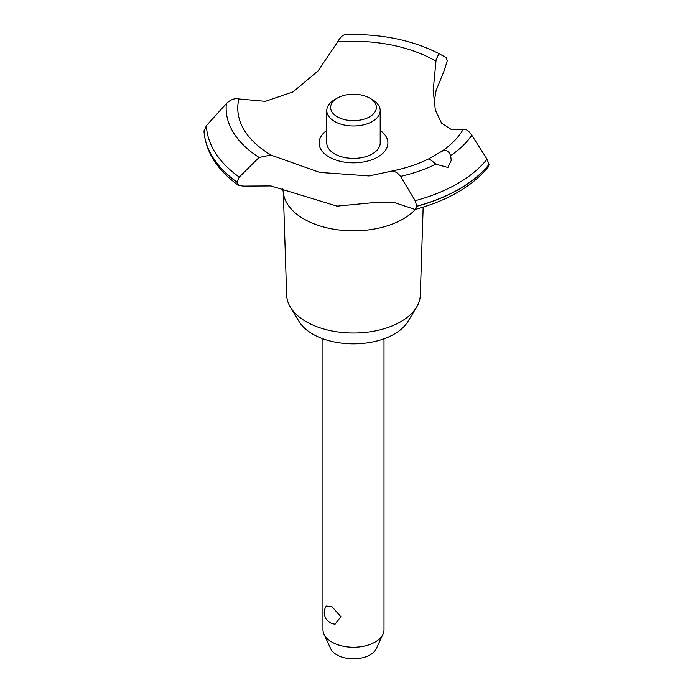 <?xml version="1.0" encoding="UTF-8"?>
<svg xmlns="http://www.w3.org/2000/svg" width="693" height="693" viewBox="0 0 693 693"><rect width="100%" height="100%" fill="white"/><g stroke="black" fill="none" stroke-linecap="round" stroke-linejoin="round"><path stroke-width="1.04" d="M423.163 207.12L420.322 295.14A66.849 38.591 180 0 1 416.597 307.146A66.849 38.591 180 0 1 306.219 321.717A66.849 38.591 180 0 1 290.376 307.146A66.849 38.591 180 0 1 286.651 295.14L283.316 192.013M416.597 307.146L407.882 321.552A57.623 33.264 180 0 1 312.742 334.104A57.623 33.264 180 0 1 299.09 321.552L290.376 307.146M415.488 209.338A70.21 40.54 180 0 1 403.127 218.979A70.21 40.54 180 0 1 303.837 218.979A70.21 40.54 180 0 1 283.394 192.689L282.666 188.669M489.015 164.484A149.584 86.356 180 0 1 459.251 189.007A149.584 86.356 180 0 1 416.77 206.193L415.038 209.459C447.643 200.623 472.046 186.486 488.244 167.056L489.015 164.484L487.058 159.182L471.82 135.265C468.832 130.821 465.973 128.82 463.245 129.27L451.758 129.773L441.64 123.267L435.334 110.066L433.194 90.575L436.105 59.667L438.955 53.604L446.188 57.614L447.245 60.776L444.404 70.062M345.668 34.719C343.104 34.581 340.428 36.98 337.656 41.918L318.044 70.911L293.044 91.883L265.332 101.351L238.842 98.96C234.71 98.016 230.552 99.567 226.377 103.595L206.401 125.65L204.011 131.306M415.038 209.459L393.919 202.382L374.107 202.573L337.006 206.133L270.859 185.932L243.399 186.114L238.565 185.429L236.937 182.077L239.241 177.096L259.095 157.45L270.859 155.067L319.707 172.418L369.1 175.953L390.913 171.266C404.903 168.503 417.446 164.397 428.534 158.966L441.588 151.421C445.894 149.428 448.891 150.84 450.58 155.682L451.273 160.386L447.921 167.481L435.888 164.154C431.843 160.681 429.391 158.948 428.517 158.974M444.412 70.054L436.105 90.532L433.991 103.188M489.015 164.605A149.584 86.356 180 0 1 459.251 189.137A149.584 86.356 180 0 1 416.77 206.315M390.15 171.474C393.771 170.513 397.228 172.167 400.537 176.429L415.159 200.693L416.77 206.193M322.955 338.799L322.955 629.625A30.527 17.628 0 0 0 323.986 634.156A30.527 17.628 0 0 0 331.895 642.082A30.527 17.628 0 0 0 361.408 646.647A30.527 17.628 0 0 0 382.986 634.156A30.527 17.628 0 0 0 384.009 629.625L384.009 338.799M326.351 606.02L331.895 606.566L340.852 616.692L335.152 624.09A11.452 11.452 0 0 1 326.342 606.02M382.986 634.156L376.273 648.709A23.579 13.617 180 0 1 359.606 658.35A23.579 13.617 180 0 1 336.807 654.833A23.579 13.617 180 0 1 330.7 648.709L323.986 634.156M369.672 98.094A22.895 13.219 0 0 0 337.292 98.094A22.895 13.219 0 0 0 337.292 116.788A22.895 13.219 0 0 0 369.672 116.788A22.895 13.219 0 0 0 369.672 98.094L372.375 99.653L369.672 98.094M372.375 99.653L372.375 99.653A26.715 15.419 180 0 1 380.197 110.559A26.715 15.419 180 0 1 363.704 124.809A26.715 15.419 180 0 1 334.598 121.466A26.715 15.419 180 0 1 326.775 110.559A26.715 15.419 180 0 1 334.598 99.653L337.292 98.094M380.197 110.559L380.197 142.957A26.715 15.419 180 0 1 363.704 157.207A26.715 15.419 180 0 1 334.598 153.863A26.715 15.419 180 0 1 326.775 142.957L326.775 110.559M272.184 155.656A115.722 66.814 180 0 1 271.656 155.345A115.722 66.814 180 0 1 238.842 98.96M337.656 41.918A115.722 66.814 180 0 1 435.317 60.863A115.722 66.814 180 0 1 435.845 61.166M463.245 129.27A115.722 66.814 180 0 1 441.588 151.421M380.197 130.44A34.407 19.863 180 0 1 377.815 157.008A34.407 19.863 180 0 1 330.44 157.718A34.407 19.863 180 0 1 326.775 130.44M236.937 182.198A149.584 86.356 180 0 1 203.985 130.882M236.937 182.077A149.584 86.356 180 0 1 203.985 130.76M435.888 164.154A127.347 73.519 180 0 1 400.537 176.42M487.058 159.182A147.124 84.944 180 0 1 457.519 183.636A147.124 84.944 180 0 1 415.159 200.693M471.82 135.265A127.347 73.519 180 0 1 450.571 155.674M239.241 177.096A147.124 84.944 180 0 1 206.401 125.65M259.095 157.45A127.347 73.519 180 0 1 226.377 103.586M238.565 185.429C217.204 170.114 205.682 151.992 203.993 131.081M438.955 53.604C411.833 39.873 380.526 33.559 345.053 34.65"/></g></svg>
